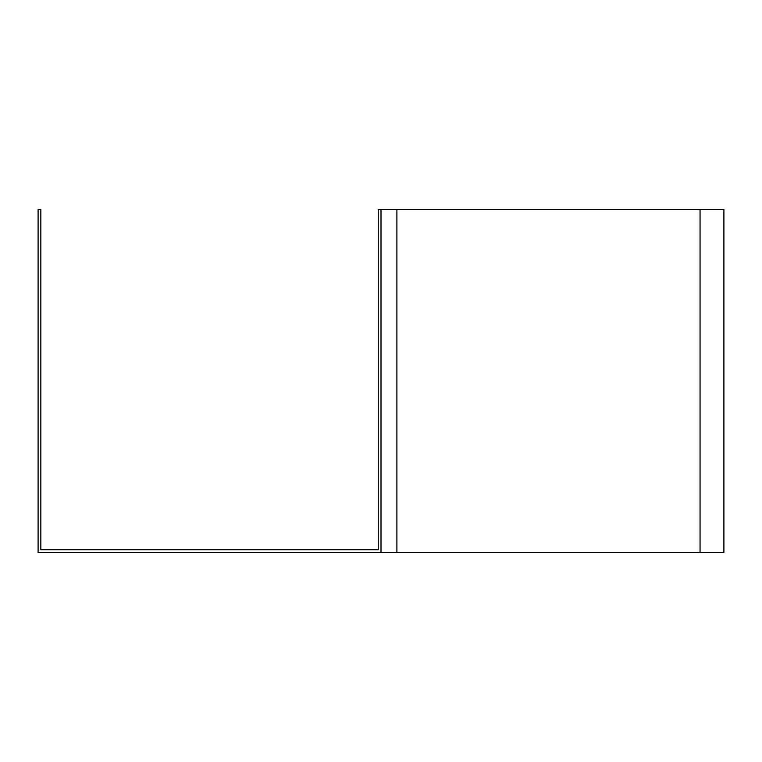 <?xml version="1.0" encoding="UTF-8"?>
<svg xmlns="http://www.w3.org/2000/svg" width="762" height="762" viewBox="0 0 762 762"><rect width="100%" height="100%" fill="white"/><g stroke="black" fill="none" stroke-linecap="round" stroke-linejoin="round"><path stroke-width="1.14" d="M40.843 209.55L40.843 549.707L378.257 549.707L378.257 209.55L381 209.55L381 552.45L38.1 552.45L38.1 209.55L40.843 209.55M381 209.55L723.9 209.55L723.9 552.45L381 552.45M396.897 209.55L396.897 552.45M700.059 209.55L700.059 552.45"/></g></svg>
